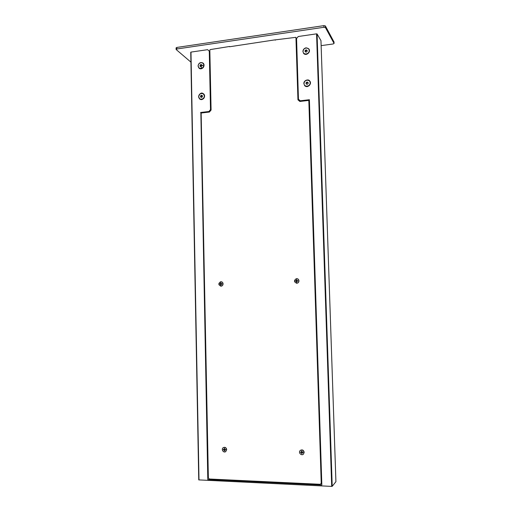 <?xml version="1.0" encoding="UTF-8"?>
<svg xmlns="http://www.w3.org/2000/svg" width="512" height="512" viewBox="0 0 512 512"><rect width="100%" height="100%" fill="white"/><g stroke="black" fill="none" stroke-linecap="round" stroke-linejoin="round"><path stroke-width="0.77" d="M298.451 99.213L300.474 101.018L298.451 99.213L296.563 38.522L298.259 36.512L316.57 33.85L317.069 33.946L320.96 40.614M335.91 481.69L332.211 486.31L331.693 486.4L198.746 479.898L190.976 52.096L199.002 479.974M300.474 101.018L309.395 99.974M300.275 100.787L309.389 99.718L321.843 485.037L207.795 479.558L200.858 112.704L209.19 111.725L208.902 111.514L210.496 109.606L210.79 109.818L209.19 111.725M296.73 43.84L296.403 43.885M321.331 480.333L321.696 480.352M200.858 112.704L207.795 479.558M200.557 112.493L208.902 111.514M210.496 109.606L209.28 51.13L210.79 109.818M200.698 99.501L201.779 99.61L203.962 98.093M305.939 86.426L307.341 86.611L309.466 85.389M306.208 54.362L306.656 54.285M201.101 68.774L201.619 68.659M209.28 51.13L207.622 49.677L190.976 52.096M229.594 46.758L274.701 39.904L275.341 40.147M176.179 48.032L176.787 47.45L323.872 25.632L325.382 25.933L334.003 41.984M334.022 41.901L334.074 43.45L333.114 43.968L321.139 45.638M190.925 62.138L176.205 49.568L176.813 48.992L323.923 27.277L325.434 27.578L334.074 43.45M229.587 46.47L210.189 49.6L209.83 50.035L211.085 110.054L209.414 112.045L201.51 112.973L201.152 113.402L208.365 477.946L209.306 479.002L320.25 484.294L321.235 483.283L308.89 100.806L308.474 100.448L299.846 101.453L297.946 99.814L295.936 37.325L275.04 39.898M295.968 37.382L298.144 99.987M308.832 100.614L321.414 483.078L321.082 483.872M224.672 450.842L224.55 449.696L224.262 449.856L224.282 450.912L224.672 450.925L224.653 449.869L225.626 449.901L225.619 449.478L224.64 449.446L224.621 448.39L224.23 448.378L224.25 449.434L223.277 449.402L223.29 449.824L224.262 449.856M224.55 449.696L223.29 449.824M224.627 448.646L224.25 449.434M225.523 449.728L224.653 449.869M226.598 449.728C226.106 447.61 224.96 446.944 223.149 447.731C220.89 449.331 223.661 453.37 225.779 451.552L226.598 449.728M223.462 447.539C225.216 446.957 226.298 447.667 226.707 449.664L225.587 451.686M302.061 453.536L301.613 452.518L301.645 453.613L302.061 453.626L302.029 452.531L303.072 452.57L303.059 452.134L302.016 452.096L301.984 451.002L301.568 450.989L301.6 452.083L300.557 452.045L300.57 452.48L301.613 452.518M301.818 452.352L300.57 452.48M301.99 451.264L301.6 452.083M303.066 452.448L302.848 452.128M302.861 452.384L302.029 452.531M304.109 452.384C303.405 449.978 302.067 449.382 300.096 450.611C298.048 452.723 301.722 456.301 303.565 453.978L304.109 452.384M300.39 450.336C302.336 449.395 303.603 450.061 304.192 452.32L303.36 454.189M220.851 285.165L220.678 284.154L220.704 285.165L221.082 285.152L221.062 284.134L222.016 284.096L222.01 283.693L221.05 283.731L221.03 282.714L220.646 282.726L220.672 283.744L219.718 283.782L219.725 284.186L220.678 284.154M220.013 284.179L220 283.808L220.954 283.77L220.646 282.726M221.92 284.102L221.907 283.731L221.05 283.731M222.97 283.859C222.79 282.438 222.029 281.722 220.685 281.715C218.112 283.514 218.246 284.998 221.088 286.163C222.266 285.901 222.893 285.133 222.97 283.859M221.152 281.722C222.31 281.907 222.957 282.624 223.078 283.866C223.002 285.146 222.374 285.914 221.203 286.17L220.736 286.176M296.576 282.195L296.435 281.152L296.467 282.202L296.877 282.182L296.845 281.133L297.862 281.094L297.85 280.672L296.832 280.717L296.8 279.661L296.39 279.68L296.422 280.73L295.405 280.768L295.418 281.19L296.435 281.152M295.622 281.184L295.61 280.8L296.634 280.762L296.39 279.68M297.664 281.101L297.651 280.723L296.832 280.717M298.88 280.845C298.662 279.347 297.824 278.611 296.352 278.643C293.67 280.602 293.875 282.125 296.973 283.219C298.182 282.912 298.816 282.125 298.88 280.845M297.037 278.656C298.195 278.906 298.835 279.642 298.963 280.858C298.899 282.131 298.266 282.925 297.056 283.226L296.371 283.232M201.875 65.139L200.634 65.658L200.646 66.522M200.941 64.461L200.038 65.139L200.058 66.253L200.986 66.675L201.888 65.997L201.869 64.89L200.941 64.461L201.536 64.979M200.038 65.139L200.634 65.658M307.11 50.701L306.458 50.419L305.472 51.136L305.498 51.885M306.074 49.843L305.088 50.56L305.126 51.725L306.144 52.16L307.136 51.443L307.098 50.285L306.074 49.843L306.458 50.419M305.088 50.56L305.472 51.136M202.4 95.84L201.152 96.352L201.171 97.293M201.466 95.226L200.557 95.898L200.576 97.011L201.51 97.459L202.419 96.781L202.394 95.667L201.466 95.226L202.061 95.68M200.557 95.898L201.152 96.352M308.09 82.81L307.437 82.515L306.445 83.226L306.477 84.058M307.053 82.01L306.061 82.72L306.099 83.891L307.123 84.346L308.115 83.635L308.077 82.47L307.053 82.01L307.437 82.515M306.061 82.72L306.445 83.226M317.069 33.946L332.211 486.31M320.96 40.557L335.917 481.766M316.57 33.85L331.693 486.4M176.787 47.45L176.813 48.992M323.872 25.632L323.923 27.277M325.382 25.933L325.434 27.578M333.997 41.824L334.054 43.373M204.019 65.44C203.84 67.149 202.957 68.237 201.363 68.71M203.098 63.149C205.811 65.318 202.054 70.419 199.27 68.346L199.002 68.141M198.074 66.042C198.675 63.059 200.275 62.029 202.861 62.963L204.006 65.222C203.418 68.186 201.837 69.222 199.258 68.333L198.074 66.042M198.182 65.952C198.08 62.259 203.699 61.472 203.75 65.184C203.853 68.89 198.221 69.658 198.182 65.952M308.794 52.742L306.758 54.24M308.941 49.082C311.162 52.134 305.92 56.352 303.61 53.382L303.411 53.114M308.768 48.838L306.106 47.802C304.115 48.333 303.046 49.568 302.899 51.507C303.878 47.936 305.83 47.04 308.768 48.838L309.414 50.624C308.474 54.182 306.534 55.091 303.603 53.37L303.61 53.382C305.92 56.358 311.155 52.179 308.954 49.101M303.059 51.424C302.899 47.565 309.069 46.694 309.171 50.579C309.325 54.458 303.142 55.302 303.059 51.424M204.557 96.269C204.416 97.766 203.667 98.803 202.304 99.379M203.482 93.798C206.342 95.795 202.938 101.082 199.987 99.226L199.667 99.008M198.586 96.768C199.117 93.894 200.653 92.845 203.2 93.606L204.544 96.026C204.032 98.867 202.509 99.93 199.974 99.219L198.586 96.768M198.694 96.685C198.592 92.966 204.237 92.25 204.288 95.994C204.384 99.725 198.733 100.422 198.694 96.685M309.824 81.114C312.224 84.026 307.302 88.486 304.755 85.722L304.486 85.408M309.594 80.838C308.512 78.854 303.552 80.358 303.866 83.635C304.736 80.179 306.643 79.245 309.594 80.838L310.413 82.835C309.574 86.266 307.686 87.226 304.749 85.709L304.755 85.722C307.302 88.486 312.211 84.077 309.843 81.139M304.026 83.558C303.866 79.667 310.061 78.886 310.163 82.797C310.317 86.707 304.109 87.462 304.026 83.558M190.739 52.23L198.746 479.898M320.966 40.589L335.923 481.741M176.077 47.846L176.102 49.389M201.101 66.97L201.459 67.686M202.976 65.645L202.394 65.35M203.123 63.174C205.818 65.389 202.061 70.432 199.27 68.346L198.061 66.016C198.662 63.034 200.262 62.01 202.861 62.963M203.699 93.984C206.234 96.186 202.81 101.018 199.987 99.226L198.573 96.742C199.872 93.331 201.414 92.288 203.2 93.606"/></g></svg>
